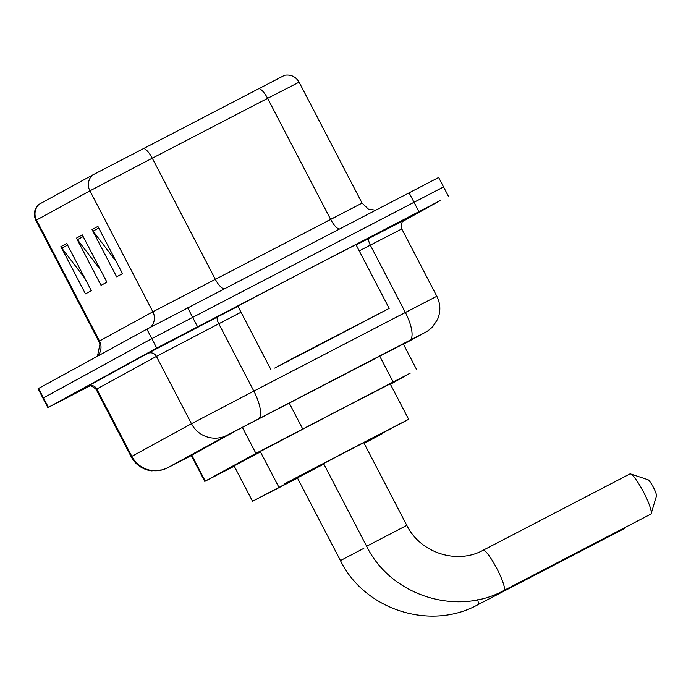 <?xml version="1.0" encoding="UTF-8"?>
<svg xmlns="http://www.w3.org/2000/svg" width="691" height="691" viewBox="0 0 691 691"><rect width="100%" height="100%" fill="white"/><g stroke="black" fill="none" stroke-linecap="round" stroke-linejoin="round"><path stroke-width="1.04" d="M390.406 384.265L410.247 373.131L255.912 453.391L204.769 481.385L234.258 466.192M403.319 343.997L236.564 430.398L191.295 455.499M90.106 385.82L47.886 407.63L156.727 348.074L440.072 200.658L402.732 221.431M47.886 407.63L42.972 398.18L43.455 397.895L151.813 338.625L443.078 187.209M38.998 204.355A13.319 13.129 61.3 0 0 36.511 220.049L35.863 220.42C33.254 214.504 34.127 209.252 38.463 204.657L92.395 175.134L284.683 75.25C290.937 74.326 295.739 76.632 299.091 82.16L267.616 98.347A13.319 4.466 -117.4 0 0 258.875 88.526M443.562 186.933L438.647 177.483L146.889 329.166L38.048 388.731L42.972 398.18L151.813 338.625L443.562 186.933L448.485 196.382M84.907 278.387L61.862 248.207A10.65 10.503 -118.7 0 1 60.868 246.644L85.468 293.891L91.316 290.695L66.716 243.439L60.868 246.644M116.088 261.328L93.043 231.148A10.65 10.503 -118.7 0 1 92.05 229.585L116.649 276.832L122.497 273.636L97.897 226.389L92.05 229.585M100.497 269.861L77.452 239.682A10.65 10.503 -118.7 0 1 76.459 238.11L101.059 285.366L106.906 282.161L82.307 234.914L76.459 238.11M320.374 344.472L274.681 368.087L291.913 358.828L389.18 308.393L320.374 344.472M271.053 369.884L237.842 306.096L306.649 270.026L355.969 244.605L389.18 308.393M336.465 335.662L291.602 359.182L336.465 335.662M483.078 550.278A22.639 3.775 62.5 0 1 483.087 550.269A22.639 3.775 62.5 0 1 496.864 568.581A22.639 3.775 62.5 0 1 503.981 590.434A22.639 3.775 62.5 0 1 503.972 590.442L650.767 514.139A22.639 3.775 -117.5 0 0 650.767 514.139A22.639 3.775 -117.5 0 0 650.784 514.13A22.639 3.775 -117.5 0 0 651.19 513.551A22.639 3.775 -117.5 0 0 643.675 492.303A22.639 3.775 -117.5 0 0 630.607 473.957A22.639 3.775 -117.5 0 0 629.89 473.957A22.639 3.775 -117.5 0 0 629.872 473.966M629.89 473.957L483.087 550.269C457.062 564.728 420.387 553.068 406.809 525.367L363.768 442.681L346.994 451.318L323.604 463.583L366.645 546.27C390.665 595.461 456.466 616.717 503.972 590.442A22.639 3.775 62.5 0 1 503.955 590.451M323.716 463.799L284.701 483.709L354.405 447.267L408.649 419.307L363.881 442.888M278.715 486.948L260.265 451.517L335.956 411.827L390.208 383.868L408.649 419.307M630.607 473.957L647.977 479.718A9.32 1.555 62.5 0 1 653.358 487.276A9.32 1.555 62.5 0 1 656.45 496.017L651.19 513.551M624.569 528.468A22.639 3.775 -117.5 0 0 624.578 528.46A22.639 3.775 -117.5 0 0 624.586 528.46A22.639 3.775 -117.5 0 0 624.992 527.881A22.639 3.775 -117.5 0 0 625.07 527.492M323.854 464.067L297.406 477.913L340.456 560.6C364.477 609.79 430.277 631.047 477.775 604.772A22.639 3.775 62.5 0 1 477.775 604.772A22.639 3.775 62.5 0 1 477.766 604.78M297.519 478.129L252.526 501.277L323.768 463.903M252.526 501.277L234.076 465.846L260.455 451.879M363.967 443.061L382.46 433.637L364.131 443.38M289.158 402.913L302.693 428.921M242.342 427.323L255.912 453.391M379.609 355.96L393.153 381.976M191.649 454.972L205.253 481.109M425.19 332.388A26.638 26.258 61.3 0 0 425.673 332.129L403.458 344.282L422.236 333.848L227.063 435.244L167.429 467.867L191.321 455.559L168.336 467.453L162.8 469.837L151.631 470.873L147.537 470.053C140.256 467.859 134.805 463.419 131.186 456.734L131.834 456.362L96.783 389.024L96.135 389.396C92.162 385.863 89.312 384.852 87.584 386.364M167.429 467.867A26.638 26.258 61.3 0 1 131.834 456.362L191.467 423.73L253.839 391.106L218.788 323.768L156.416 356.401L96.783 389.024A6.66 6.564 -118.7 0 0 87.878 386.148L147.511 353.524A6.66 6.564 -118.7 0 1 156.416 356.401L191.467 423.73A26.638 26.258 61.3 0 0 227.063 435.244M147.511 353.524L237.946 306.294M356.15 244.951L404.123 220.256M418.893 211.636L409.055 192.737M197.531 326.705L187.693 307.806M156.727 348.074L146.889 329.166M48.379 407.353L38.541 388.446M258.253 418.927A26.638 8.931 -117.4 0 0 253.839 391.106L405.358 312.47L370.307 245.132L359.234 250.876M409.772 340.292A26.638 8.931 -117.4 0 0 405.358 312.47L436.833 296.275L401.782 228.946L370.307 245.132A6.66 2.237 62.6 0 1 369.201 238.179M241.038 312.228L218.788 323.768A6.66 2.237 62.6 0 1 217.682 316.815M402.197 314.146L427.384 301.198M97.509 356.185A13.319 13.129 61.3 0 0 99.478 341.009L152.875 311.796L362.067 203.119L368.407 209.114L375.472 210.194M96.792 356.582L97.595 355.623L99.919 344.239L98.83 341.38L99.478 341.009L36.511 220.049L89.908 190.837A13.319 13.129 -118.7 0 1 92.395 175.134M339.126 229.084A13.319 4.466 62.6 0 1 330.583 219.315L267.616 98.347L144.307 162.35L89.908 190.837L152.875 311.796A13.319 13.129 61.3 0 1 150.802 327.085M143.538 148.384A13.319 4.466 -117.4 0 1 152.279 158.204L215.246 279.164A13.319 4.466 62.6 0 0 223.91 288.976M327.43 220.99L352.609 208.043M77.452 239.682L83.162 236.555M93.043 231.148L98.753 228.03M61.862 248.207L67.571 245.089M406.809 525.367L366.645 546.27M363.846 548.334L340.456 560.6M477.706 599.736A22.639 3.775 62.5 0 1 477.792 604.763L624.578 528.46M403.19 343.755L416.759 369.832M191.157 455.239L204.769 481.385M131.186 456.734L96.135 389.396M401.782 228.946C401.169 223.659 401.972 220.749 404.2 220.204M425.673 332.129C427.401 331.369 429.759 329.547 432.765 326.662L437.567 319.346C440.823 311.546 440.582 303.859 436.833 296.275M35.863 220.42L98.83 341.38M299.091 82.16L362.067 203.119"/></g></svg>
